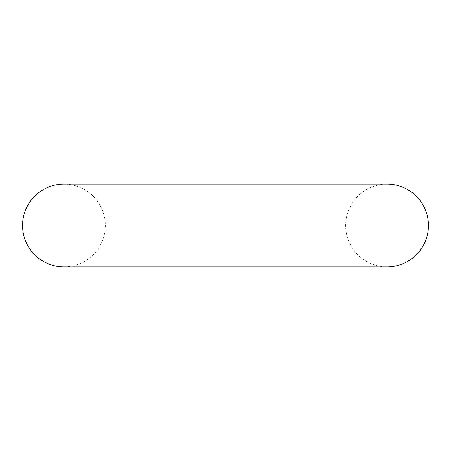 <?xml version="1.0" encoding="UTF-8"?>
<svg xmlns="http://www.w3.org/2000/svg" width="451" height="451" viewBox="0 0 451 451"><rect width="100%" height="100%" fill="white"/><g stroke="black" fill="none" stroke-linecap="round" stroke-linejoin="round"><path stroke-width="0.34" stroke-dasharray="2.25 1.69" d="M63.946 266.896A41.396 41.396 0 0 0 105.337 225.5A41.396 41.396 0 0 0 63.946 184.104L387.054 184.104A41.396 41.396 0 0 0 345.663 225.5A41.396 41.396 0 0 0 387.054 266.896L63.946 266.896"/><path stroke-width="0.68" d="M22.55 225.5A41.396 41.396 0 0 0 63.946 266.896L387.054 266.896A41.396 41.396 0 0 0 428.45 225.5A41.396 41.396 0 0 0 387.054 184.104L63.946 184.104A41.396 41.396 0 0 0 22.55 225.5"/></g></svg>
